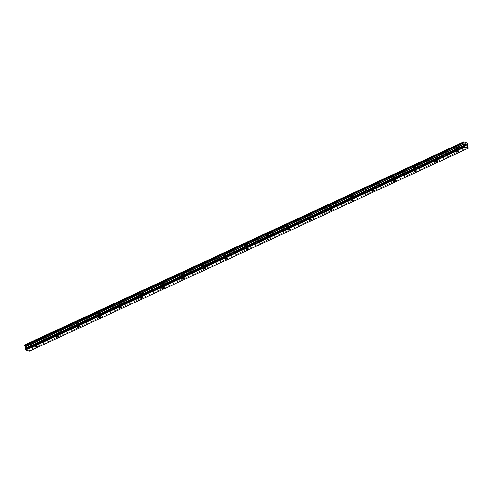 <?xml version="1.0" encoding="UTF-8"?>
<svg xmlns="http://www.w3.org/2000/svg" width="493" height="493" viewBox="0 0 493 493"><rect width="100%" height="100%" fill="white"/><g stroke="black" fill="none" stroke-linecap="round" stroke-linejoin="round"><path stroke-width="0.37" stroke-dasharray="2.46 1.85" d="M35.089 343.171A1.011 0.37 168.7 0 0 34.701 343.566A1.011 0.37 168.7 0 0 35.286 343.781A1.011 0.37 168.7 0 0 36.297 343.566A1.011 0.37 168.7 0 0 36.685 343.171A1.011 0.37 168.7 0 0 36.1 342.949A1.011 0.37 168.7 0 0 35.089 343.171M456.382 148.35A1.011 0.37 168.7 0 0 455.994 148.744A1.011 0.37 168.7 0 0 456.58 148.96A1.011 0.37 168.7 0 0 457.59 148.744A1.011 0.37 168.7 0 0 457.979 148.35A1.011 0.37 168.7 0 0 457.393 148.134A1.011 0.37 168.7 0 0 456.382 148.35M435.319 158.093A1.011 0.37 168.7 0 0 434.931 158.487A1.011 0.37 168.7 0 0 435.516 158.703A1.011 0.37 168.7 0 0 436.527 158.481A1.011 0.37 168.7 0 0 436.915 158.087A1.011 0.37 168.7 0 0 436.33 157.871A1.011 0.37 168.7 0 0 435.319 158.093M414.256 167.83A1.011 0.37 168.7 0 0 413.867 168.224A1.011 0.37 168.7 0 0 414.453 168.446A1.011 0.37 168.7 0 0 415.463 168.224A1.011 0.37 168.7 0 0 415.852 167.83A1.011 0.37 168.7 0 0 415.266 167.614A1.011 0.37 168.7 0 0 414.256 167.83M393.192 177.572A1.011 0.37 168.7 0 0 392.804 177.967A1.011 0.37 168.7 0 0 393.383 178.183A1.011 0.37 168.7 0 0 394.4 177.967A1.011 0.37 168.7 0 0 394.782 177.572A1.011 0.37 168.7 0 0 394.203 177.357A1.011 0.37 168.7 0 0 393.192 177.572M372.123 187.315A1.011 0.37 168.7 0 0 371.734 187.71A1.011 0.37 168.7 0 0 372.32 187.925A1.011 0.37 168.7 0 0 373.33 187.704A1.011 0.37 168.7 0 0 373.719 187.309A1.011 0.37 168.7 0 0 373.139 187.094A1.011 0.37 168.7 0 0 372.123 187.315M351.059 197.052A1.011 0.37 168.7 0 0 350.671 197.446A1.011 0.37 168.7 0 0 351.256 197.668A1.011 0.37 168.7 0 0 352.267 197.446A1.011 0.37 168.7 0 0 352.655 197.052A1.011 0.37 168.7 0 0 352.07 196.836A1.011 0.37 168.7 0 0 351.059 197.052M329.996 206.795A1.011 0.37 168.7 0 0 329.607 207.189A1.011 0.37 168.7 0 0 330.193 207.405A1.011 0.37 168.7 0 0 331.204 207.189A1.011 0.37 168.7 0 0 331.592 206.795A1.011 0.37 168.7 0 0 331.006 206.579A1.011 0.37 168.7 0 0 329.996 206.795M308.932 216.538A1.011 0.37 168.7 0 0 308.544 216.932A1.011 0.37 168.7 0 0 309.129 217.148A1.011 0.37 168.7 0 0 310.14 216.932A1.011 0.37 168.7 0 0 310.528 216.538A1.011 0.37 168.7 0 0 309.943 216.316A1.011 0.37 168.7 0 0 308.932 216.538M287.869 226.281A1.011 0.37 168.7 0 0 287.481 226.675A1.011 0.37 168.7 0 0 288.06 226.891A1.011 0.37 168.7 0 0 289.077 226.669A1.011 0.37 168.7 0 0 289.459 226.275A1.011 0.37 168.7 0 0 288.88 226.059A1.011 0.37 168.7 0 0 287.869 226.281M266.799 236.018A1.011 0.37 168.7 0 0 266.411 236.412A1.011 0.37 168.7 0 0 266.996 236.628A1.011 0.37 168.7 0 0 268.007 236.412A1.011 0.37 168.7 0 0 268.395 236.018A1.011 0.37 168.7 0 0 267.81 235.802A1.011 0.37 168.7 0 0 266.799 236.018M245.736 245.76A1.011 0.37 168.7 0 0 245.348 246.155A1.011 0.37 168.7 0 0 245.933 246.371A1.011 0.37 168.7 0 0 246.944 246.155A1.011 0.37 168.7 0 0 247.332 245.76A1.011 0.37 168.7 0 0 246.746 245.539A1.011 0.37 168.7 0 0 245.736 245.76M224.672 255.503A1.011 0.37 168.7 0 0 224.284 255.898A1.011 0.37 168.7 0 0 224.87 256.113A1.011 0.37 168.7 0 0 225.88 255.892A1.011 0.37 168.7 0 0 226.269 255.497A1.011 0.37 168.7 0 0 225.683 255.282A1.011 0.37 168.7 0 0 224.672 255.503M203.609 265.24A1.011 0.37 168.7 0 0 203.221 265.635A1.011 0.37 168.7 0 0 203.806 265.85A1.011 0.37 168.7 0 0 204.817 265.635A1.011 0.37 168.7 0 0 205.205 265.24A1.011 0.37 168.7 0 0 204.62 265.024A1.011 0.37 168.7 0 0 203.609 265.24M182.539 274.983A1.011 0.37 168.7 0 0 182.157 275.377A1.011 0.37 168.7 0 0 182.737 275.593A1.011 0.37 168.7 0 0 183.747 275.377A1.011 0.37 168.7 0 0 184.136 274.983A1.011 0.37 168.7 0 0 183.556 274.767A1.011 0.37 168.7 0 0 182.539 274.983M161.476 284.726A1.011 0.37 168.7 0 0 161.088 285.12A1.011 0.37 168.7 0 0 161.673 285.336A1.011 0.37 168.7 0 0 162.684 285.114A1.011 0.37 168.7 0 0 163.072 284.72A1.011 0.37 168.7 0 0 162.487 284.504A1.011 0.37 168.7 0 0 161.476 284.726M140.413 294.463A1.011 0.37 168.7 0 0 140.024 294.857A1.011 0.37 168.7 0 0 140.61 295.079A1.011 0.37 168.7 0 0 141.62 294.857A1.011 0.37 168.7 0 0 142.009 294.463A1.011 0.37 168.7 0 0 141.423 294.247A1.011 0.37 168.7 0 0 140.413 294.463M119.349 304.206A1.011 0.37 168.7 0 0 118.961 304.6A1.011 0.37 168.7 0 0 119.546 304.816A1.011 0.37 168.7 0 0 120.557 304.6A1.011 0.37 168.7 0 0 120.945 304.206A1.011 0.37 168.7 0 0 120.36 303.99A1.011 0.37 168.7 0 0 119.349 304.206M98.286 313.949A1.011 0.37 168.7 0 0 97.897 314.343A1.011 0.37 168.7 0 0 98.477 314.559A1.011 0.37 168.7 0 0 99.494 314.337A1.011 0.37 168.7 0 0 99.882 313.942A1.011 0.37 168.7 0 0 99.296 313.727A1.011 0.37 168.7 0 0 98.286 313.949M77.216 323.685A1.011 0.37 168.7 0 0 76.828 324.08A1.011 0.37 168.7 0 0 77.413 324.302A1.011 0.37 168.7 0 0 78.424 324.08A1.011 0.37 168.7 0 0 78.812 323.685A1.011 0.37 168.7 0 0 78.233 323.47A1.011 0.37 168.7 0 0 77.216 323.685M56.153 333.428A1.011 0.37 168.7 0 0 55.764 333.823A1.011 0.37 168.7 0 0 56.35 334.038A1.011 0.37 168.7 0 0 57.361 333.823A1.011 0.37 168.7 0 0 57.749 333.428A1.011 0.37 168.7 0 0 57.163 333.213A1.011 0.37 168.7 0 0 56.153 333.428M36.266 341.52A1.689 0.616 -11.3 0 1 34.578 341.883A1.689 0.616 -11.3 0 1 33.604 341.526A1.689 0.616 -11.3 0 1 34.251 340.866A1.689 0.616 -11.3 0 1 35.94 340.503A1.689 0.616 -11.3 0 1 36.913 340.866A1.689 0.616 -11.3 0 1 36.266 341.52M36.698 343.695A1.689 0.616 -11.3 0 1 35.015 344.059A1.689 0.616 -11.3 0 1 34.042 343.695A1.689 0.616 -11.3 0 1 34.689 343.042A1.689 0.616 -11.3 0 1 36.371 342.678A1.689 0.616 -11.3 0 1 37.345 343.036A1.689 0.616 -11.3 0 1 36.698 343.695M457.559 146.698A1.689 0.616 -11.3 0 1 455.877 147.062A1.689 0.616 -11.3 0 1 454.903 146.704A1.689 0.616 -11.3 0 1 455.544 146.045A1.689 0.616 -11.3 0 1 457.233 145.681A1.689 0.616 -11.3 0 1 458.207 146.045A1.689 0.616 -11.3 0 1 457.559 146.698M457.997 148.874A1.689 0.616 -11.3 0 1 456.308 149.237A1.689 0.616 -11.3 0 1 455.335 148.874A1.689 0.616 -11.3 0 1 455.982 148.22A1.689 0.616 -11.3 0 1 457.664 147.857A1.689 0.616 -11.3 0 1 458.638 148.214A1.689 0.616 -11.3 0 1 457.997 148.874M436.496 156.441A1.689 0.616 -11.3 0 1 434.808 156.805A1.689 0.616 -11.3 0 1 433.834 156.447A1.689 0.616 -11.3 0 1 434.481 155.788A1.689 0.616 -11.3 0 1 436.169 155.424A1.689 0.616 -11.3 0 1 437.143 155.782A1.689 0.616 -11.3 0 1 436.496 156.441M436.927 158.617A1.689 0.616 -11.3 0 1 435.245 158.98A1.689 0.616 -11.3 0 1 434.271 158.617A1.689 0.616 -11.3 0 1 434.918 157.957A1.689 0.616 -11.3 0 1 436.601 157.594A1.689 0.616 -11.3 0 1 437.574 157.957A1.689 0.616 -11.3 0 1 436.927 158.617M415.433 166.184A1.689 0.616 -11.3 0 1 413.744 166.548A1.689 0.616 -11.3 0 1 412.77 166.184A1.689 0.616 -11.3 0 1 413.417 165.531A1.689 0.616 -11.3 0 1 415.106 165.167A1.689 0.616 -11.3 0 1 416.08 165.525A1.689 0.616 -11.3 0 1 415.433 166.184M415.864 168.353A1.689 0.616 -11.3 0 1 414.182 168.717A1.689 0.616 -11.3 0 1 413.208 168.359A1.689 0.616 -11.3 0 1 413.849 167.7A1.689 0.616 -11.3 0 1 415.537 167.337A1.689 0.616 -11.3 0 1 416.511 167.7A1.689 0.616 -11.3 0 1 415.864 168.353M394.363 175.921A1.689 0.616 -11.3 0 1 392.681 176.291A1.689 0.616 -11.3 0 1 391.707 175.927A1.689 0.616 -11.3 0 1 392.354 175.268A1.689 0.616 -11.3 0 1 394.036 174.904A1.689 0.616 -11.3 0 1 395.01 175.268A1.689 0.616 -11.3 0 1 394.363 175.921M394.801 178.096A1.689 0.616 -11.3 0 1 393.112 178.46A1.689 0.616 -11.3 0 1 392.138 178.102A1.689 0.616 -11.3 0 1 392.785 177.443A1.689 0.616 -11.3 0 1 394.474 177.079A1.689 0.616 -11.3 0 1 395.448 177.437A1.689 0.616 -11.3 0 1 394.801 178.096M373.3 185.664A1.689 0.616 -11.3 0 1 371.617 186.027A1.689 0.616 -11.3 0 1 370.644 185.67A1.689 0.616 -11.3 0 1 371.291 185.011A1.689 0.616 -11.3 0 1 372.973 184.647A1.689 0.616 -11.3 0 1 373.947 185.004A1.689 0.616 -11.3 0 1 373.3 185.664M373.737 187.839A1.689 0.616 -11.3 0 1 372.049 188.203A1.689 0.616 -11.3 0 1 371.075 187.839A1.689 0.616 -11.3 0 1 371.722 187.186A1.689 0.616 -11.3 0 1 373.411 186.816A1.689 0.616 -11.3 0 1 374.384 187.18A1.689 0.616 -11.3 0 1 373.737 187.839M352.236 195.407A1.689 0.616 -11.3 0 1 350.548 195.77A1.689 0.616 -11.3 0 1 349.574 195.407A1.689 0.616 -11.3 0 1 350.221 194.753A1.689 0.616 -11.3 0 1 351.91 194.39A1.689 0.616 -11.3 0 1 352.883 194.747A1.689 0.616 -11.3 0 1 352.236 195.407M352.668 197.576A1.689 0.616 -11.3 0 1 350.985 197.939A1.689 0.616 -11.3 0 1 350.012 197.582A1.689 0.616 -11.3 0 1 350.659 196.923A1.689 0.616 -11.3 0 1 352.341 196.559A1.689 0.616 -11.3 0 1 353.315 196.923A1.689 0.616 -11.3 0 1 352.668 197.576M331.173 205.15A1.689 0.616 -11.3 0 1 329.484 205.513A1.689 0.616 -11.3 0 1 328.511 205.15A1.689 0.616 -11.3 0 1 329.158 204.49A1.689 0.616 -11.3 0 1 330.846 204.127A1.689 0.616 -11.3 0 1 331.82 204.49A1.689 0.616 -11.3 0 1 331.173 205.15M331.604 207.319A1.689 0.616 -11.3 0 1 329.922 207.682A1.689 0.616 -11.3 0 1 328.948 207.325A1.689 0.616 -11.3 0 1 329.595 206.666A1.689 0.616 -11.3 0 1 331.278 206.302A1.689 0.616 -11.3 0 1 332.251 206.659A1.689 0.616 -11.3 0 1 331.604 207.319M310.109 214.886A1.689 0.616 -11.3 0 1 308.421 215.25A1.689 0.616 -11.3 0 1 307.447 214.893A1.689 0.616 -11.3 0 1 308.094 214.233A1.689 0.616 -11.3 0 1 309.783 213.87A1.689 0.616 -11.3 0 1 310.75 214.233A1.689 0.616 -11.3 0 1 310.109 214.886M310.541 217.062A1.689 0.616 -11.3 0 1 308.852 217.425A1.689 0.616 -11.3 0 1 307.885 217.062A1.689 0.616 -11.3 0 1 308.526 216.409A1.689 0.616 -11.3 0 1 310.214 216.045A1.689 0.616 -11.3 0 1 311.188 216.402A1.689 0.616 -11.3 0 1 310.541 217.062M289.04 224.629A1.689 0.616 -11.3 0 1 287.357 224.993A1.689 0.616 -11.3 0 1 286.384 224.629A1.689 0.616 -11.3 0 1 287.031 223.976A1.689 0.616 -11.3 0 1 288.713 223.612A1.689 0.616 -11.3 0 1 289.687 223.97A1.689 0.616 -11.3 0 1 289.04 224.629M289.477 226.798A1.689 0.616 -11.3 0 1 287.789 227.168A1.689 0.616 -11.3 0 1 286.815 226.805A1.689 0.616 -11.3 0 1 287.462 226.145A1.689 0.616 -11.3 0 1 289.151 225.782A1.689 0.616 -11.3 0 1 290.124 226.145A1.689 0.616 -11.3 0 1 289.477 226.798M267.976 234.372A1.689 0.616 -11.3 0 1 266.294 234.736A1.689 0.616 -11.3 0 1 265.32 234.372A1.689 0.616 -11.3 0 1 265.967 233.713A1.689 0.616 -11.3 0 1 267.65 233.349A1.689 0.616 -11.3 0 1 268.623 233.713A1.689 0.616 -11.3 0 1 267.976 234.372M268.414 236.541A1.689 0.616 -11.3 0 1 266.725 236.905A1.689 0.616 -11.3 0 1 265.752 236.548A1.689 0.616 -11.3 0 1 266.399 235.888A1.689 0.616 -11.3 0 1 268.087 235.525A1.689 0.616 -11.3 0 1 269.061 235.882A1.689 0.616 -11.3 0 1 268.414 236.541M246.913 244.109A1.689 0.616 -11.3 0 1 245.224 244.473A1.689 0.616 -11.3 0 1 244.251 244.115A1.689 0.616 -11.3 0 1 244.898 243.456A1.689 0.616 -11.3 0 1 246.586 243.092A1.689 0.616 -11.3 0 1 247.56 243.456A1.689 0.616 -11.3 0 1 246.913 244.109M247.344 246.284A1.689 0.616 -11.3 0 1 245.662 246.648A1.689 0.616 -11.3 0 1 244.688 246.284A1.689 0.616 -11.3 0 1 245.335 245.631A1.689 0.616 -11.3 0 1 247.018 245.267A1.689 0.616 -11.3 0 1 247.991 245.625A1.689 0.616 -11.3 0 1 247.344 246.284M225.849 253.852A1.689 0.616 -11.3 0 1 224.161 254.215A1.689 0.616 -11.3 0 1 223.187 253.858A1.689 0.616 -11.3 0 1 223.834 253.199A1.689 0.616 -11.3 0 1 225.523 252.835A1.689 0.616 -11.3 0 1 226.497 253.192A1.689 0.616 -11.3 0 1 225.849 253.852M226.281 256.027A1.689 0.616 -11.3 0 1 224.598 256.391A1.689 0.616 -11.3 0 1 223.625 256.027A1.689 0.616 -11.3 0 1 224.272 255.368A1.689 0.616 -11.3 0 1 225.954 255.004A1.689 0.616 -11.3 0 1 226.928 255.368A1.689 0.616 -11.3 0 1 226.281 256.027M204.786 263.595A1.689 0.616 -11.3 0 1 203.098 263.958A1.689 0.616 -11.3 0 1 202.124 263.595A1.689 0.616 -11.3 0 1 202.771 262.942A1.689 0.616 -11.3 0 1 204.453 262.572A1.689 0.616 -11.3 0 1 205.427 262.935A1.689 0.616 -11.3 0 1 204.786 263.595M205.217 265.764A1.689 0.616 -11.3 0 1 203.529 266.128A1.689 0.616 -11.3 0 1 202.555 265.77A1.689 0.616 -11.3 0 1 203.202 265.111A1.689 0.616 -11.3 0 1 204.891 264.747A1.689 0.616 -11.3 0 1 205.864 265.111A1.689 0.616 -11.3 0 1 205.217 265.764M183.716 273.332A1.689 0.616 -11.3 0 1 182.034 273.695A1.689 0.616 -11.3 0 1 181.06 273.338A1.689 0.616 -11.3 0 1 181.707 272.678A1.689 0.616 -11.3 0 1 183.39 272.315A1.689 0.616 -11.3 0 1 184.364 272.678A1.689 0.616 -11.3 0 1 183.716 273.332M184.154 275.507A1.689 0.616 -11.3 0 1 182.465 275.87A1.689 0.616 -11.3 0 1 181.492 275.507A1.689 0.616 -11.3 0 1 182.139 274.854A1.689 0.616 -11.3 0 1 183.827 274.49A1.689 0.616 -11.3 0 1 184.801 274.847A1.689 0.616 -11.3 0 1 184.154 275.507M162.653 283.074A1.689 0.616 -11.3 0 1 160.971 283.438A1.689 0.616 -11.3 0 1 159.997 283.081A1.689 0.616 -11.3 0 1 160.638 282.421A1.689 0.616 -11.3 0 1 162.326 282.058A1.689 0.616 -11.3 0 1 163.3 282.415A1.689 0.616 -11.3 0 1 162.653 283.074M163.091 285.25A1.689 0.616 -11.3 0 1 161.402 285.613A1.689 0.616 -11.3 0 1 160.428 285.25A1.689 0.616 -11.3 0 1 161.075 284.59A1.689 0.616 -11.3 0 1 162.758 284.227A1.689 0.616 -11.3 0 1 163.731 284.59A1.689 0.616 -11.3 0 1 163.091 285.25M141.59 292.817A1.689 0.616 -11.3 0 1 139.901 293.181A1.689 0.616 -11.3 0 1 138.927 292.817A1.689 0.616 -11.3 0 1 139.574 292.164A1.689 0.616 -11.3 0 1 141.263 291.801A1.689 0.616 -11.3 0 1 142.237 292.158A1.689 0.616 -11.3 0 1 141.59 292.817M142.021 294.987A1.689 0.616 -11.3 0 1 140.339 295.35A1.689 0.616 -11.3 0 1 139.365 294.993A1.689 0.616 -11.3 0 1 140.012 294.333A1.689 0.616 -11.3 0 1 141.694 293.97A1.689 0.616 -11.3 0 1 142.668 294.333A1.689 0.616 -11.3 0 1 142.021 294.987M120.526 302.554A1.689 0.616 -11.3 0 1 118.838 302.924A1.689 0.616 -11.3 0 1 117.864 302.56A1.689 0.616 -11.3 0 1 118.511 301.901A1.689 0.616 -11.3 0 1 120.2 301.537A1.689 0.616 -11.3 0 1 121.173 301.901A1.689 0.616 -11.3 0 1 120.526 302.554M120.958 304.729A1.689 0.616 -11.3 0 1 119.275 305.093A1.689 0.616 -11.3 0 1 118.302 304.736A1.689 0.616 -11.3 0 1 118.942 304.076A1.689 0.616 -11.3 0 1 120.631 303.713A1.689 0.616 -11.3 0 1 121.605 304.07A1.689 0.616 -11.3 0 1 120.958 304.729M99.463 312.297A1.689 0.616 -11.3 0 1 97.774 312.661A1.689 0.616 -11.3 0 1 96.801 312.303A1.689 0.616 -11.3 0 1 97.448 311.644A1.689 0.616 -11.3 0 1 99.13 311.28A1.689 0.616 -11.3 0 1 100.104 311.638A1.689 0.616 -11.3 0 1 99.463 312.297M99.894 314.472A1.689 0.616 -11.3 0 1 98.206 314.836A1.689 0.616 -11.3 0 1 97.232 314.472A1.689 0.616 -11.3 0 1 97.879 313.819A1.689 0.616 -11.3 0 1 99.568 313.449A1.689 0.616 -11.3 0 1 100.541 313.813A1.689 0.616 -11.3 0 1 99.894 314.472M78.393 322.04A1.689 0.616 -11.3 0 1 76.711 322.404A1.689 0.616 -11.3 0 1 75.737 322.04A1.689 0.616 -11.3 0 1 76.384 321.387A1.689 0.616 -11.3 0 1 78.067 321.023A1.689 0.616 -11.3 0 1 79.04 321.381A1.689 0.616 -11.3 0 1 78.393 322.04M78.831 324.209A1.689 0.616 -11.3 0 1 77.142 324.573A1.689 0.616 -11.3 0 1 76.168 324.215A1.689 0.616 -11.3 0 1 76.816 323.556A1.689 0.616 -11.3 0 1 78.504 323.192A1.689 0.616 -11.3 0 1 79.478 323.556A1.689 0.616 -11.3 0 1 78.831 324.209M57.33 331.783A1.689 0.616 -11.3 0 1 55.641 332.146A1.689 0.616 -11.3 0 1 54.674 331.783A1.689 0.616 -11.3 0 1 55.315 331.123A1.689 0.616 -11.3 0 1 57.003 330.76A1.689 0.616 -11.3 0 1 57.977 331.123A1.689 0.616 -11.3 0 1 57.33 331.783M57.767 333.952A1.689 0.616 -11.3 0 1 56.079 334.316A1.689 0.616 -11.3 0 1 55.105 333.958A1.689 0.616 -11.3 0 1 55.752 333.299A1.689 0.616 -11.3 0 1 57.434 332.935A1.689 0.616 -11.3 0 1 58.408 333.293A1.689 0.616 -11.3 0 1 57.767 333.952M466.914 142.945L28.027 345.803L466.877 142.865M28.027 345.803L24.977 344.761M467.419 143.648L28.495 346.499A0.641 0.327 -114.8 0 1 28.064 345.883M28.569 346.585L28.693 347.195L467.543 144.258M467.265 144.806L28.421 347.676A0.641 0.327 -114.8 0 1 28.545 347.257A0.641 0.327 -114.8 0 1 28.643 347.245L28.693 347.195M28.415 347.744L29.309 350.085L468.159 147.148M468.332 148.042L29.488 350.979L29.309 350.085M29.488 350.979L468.239 148.208M27.984 345.741L466.834 142.804M28.495 346.499L467.346 143.562M28.421 347.676L467.272 144.739M468.196 147.241L29.346 350.178M29.5 350.942L468.35 148.005M28.674 346.813L467.524 143.876M467.561 144.073L28.717 347.01M28.668 347.238L467.309 144.4L28.643 347.245M467.235 144.93L28.384 347.867M28.631 349.081L467.475 146.144M467.518 146.242L28.668 349.18M467.241 144.85L28.391 347.787M35.33 346.721L34.701 343.566M456.629 151.899L455.994 148.744M435.559 161.642L434.931 158.487M414.496 171.385L413.867 168.224M393.432 181.122L392.804 177.967M372.369 190.865L371.734 187.71M351.306 200.608L350.671 197.446M330.236 210.345L329.607 207.189M309.173 220.088L308.544 216.932M288.109 229.83L287.481 226.675M267.046 239.567L266.411 236.412M245.982 249.31L245.348 246.155M224.913 259.053L224.284 255.898M203.849 268.796L203.221 265.635M182.786 278.533L182.157 275.377M161.722 288.276L161.088 285.12M140.653 298.019L140.024 294.857M119.589 307.755L118.961 304.6M98.526 317.498L97.897 314.343M77.463 327.241L76.828 324.08M56.399 336.978L55.764 333.823M34.042 343.695L33.604 341.526M455.335 148.874L454.903 146.704M434.271 158.617L433.834 156.447M413.208 168.359L412.77 166.184M392.138 178.102L391.707 175.927M371.075 187.839L370.644 185.67M350.012 197.582L349.574 195.407M328.948 207.325L328.511 205.15M307.885 217.062L307.447 214.893M286.815 226.805L286.384 224.629M265.752 236.548L265.32 234.372M244.688 246.284L244.251 244.115M223.625 256.027L223.187 253.858M202.555 265.77L202.124 263.595M181.492 275.507L181.06 273.338M160.428 285.25L159.997 283.081M139.365 294.993L138.927 292.817M118.302 304.736L117.864 302.56M97.232 314.472L96.801 312.303M76.168 324.215L75.737 322.04M55.105 333.958L54.674 331.783M37.314 346.326L36.685 343.171M458.607 151.505L457.979 148.35M437.544 161.248L436.915 158.087M416.48 170.985L415.852 167.83M395.417 180.728L394.782 177.572M374.353 190.471L373.719 187.309M353.284 200.207L352.655 197.052M332.22 209.95L331.592 206.795M311.157 219.693L310.528 216.538M290.094 229.43L289.459 226.275M269.03 239.173L268.395 236.018M247.961 248.916L247.332 245.76M226.897 258.659L226.269 255.497M205.834 268.395L205.205 265.24M184.77 278.138L184.136 274.983M163.707 287.881L163.072 284.72M142.637 297.618L142.009 294.463M121.574 307.361L120.945 304.206M100.51 317.104L99.882 313.942M79.447 326.841L78.812 323.685M58.377 336.583L57.749 333.428M24.823 345.254L463.673 142.317M28.545 347.257L467.395 144.32M37.345 343.036L36.913 340.866M458.638 148.214L458.207 146.045M437.574 157.957L437.143 155.782M416.511 167.7L416.08 165.525M395.448 177.437L395.01 175.268M374.384 187.18L373.947 185.004M353.315 196.923L352.883 194.747M332.251 206.659L331.82 204.49M311.188 216.402L310.75 214.233M290.124 226.145L289.687 223.97M269.061 235.882L268.623 233.713M247.991 245.625L247.56 243.456M226.928 255.368L226.497 253.192M205.864 265.111L205.427 262.935M184.801 274.847L184.364 272.678M163.731 284.59L163.3 282.415M142.668 294.333L142.237 292.158M121.605 304.07L121.173 301.901M100.541 313.813L100.104 311.638M79.478 323.556L79.04 321.381M58.408 333.293L57.977 331.123"/><path stroke-width="0.74" d="M35.718 346.326A1.011 0.37 168.7 0 0 35.33 346.721A1.011 0.37 168.7 0 0 35.915 346.936A1.011 0.37 168.7 0 0 36.926 346.721A1.011 0.37 168.7 0 0 37.314 346.326A1.011 0.37 168.7 0 0 36.728 346.111A1.011 0.37 168.7 0 0 35.718 346.326M457.017 151.505A1.011 0.37 168.7 0 0 456.629 151.899A1.011 0.37 168.7 0 0 457.208 152.115A1.011 0.37 168.7 0 0 458.225 151.899A1.011 0.37 168.7 0 0 458.607 151.505A1.011 0.37 168.7 0 0 458.028 151.289A1.011 0.37 168.7 0 0 457.017 151.505M435.948 161.248A1.011 0.37 168.7 0 0 435.559 161.642A1.011 0.37 168.7 0 0 436.145 161.858A1.011 0.37 168.7 0 0 437.155 161.642A1.011 0.37 168.7 0 0 437.544 161.248A1.011 0.37 168.7 0 0 436.958 161.026A1.011 0.37 168.7 0 0 435.948 161.248M414.884 170.991A1.011 0.37 168.7 0 0 414.496 171.385A1.011 0.37 168.7 0 0 415.081 171.601A1.011 0.37 168.7 0 0 416.092 171.379A1.011 0.37 168.7 0 0 416.48 170.985A1.011 0.37 168.7 0 0 415.895 170.769A1.011 0.37 168.7 0 0 414.884 170.991M393.821 180.728A1.011 0.37 168.7 0 0 393.432 181.122A1.011 0.37 168.7 0 0 394.018 181.338A1.011 0.37 168.7 0 0 395.029 181.122A1.011 0.37 168.7 0 0 395.417 180.728A1.011 0.37 168.7 0 0 394.831 180.512A1.011 0.37 168.7 0 0 393.821 180.728M372.757 190.471A1.011 0.37 168.7 0 0 372.369 190.865A1.011 0.37 168.7 0 0 372.954 191.081A1.011 0.37 168.7 0 0 373.965 190.865A1.011 0.37 168.7 0 0 374.353 190.471A1.011 0.37 168.7 0 0 373.768 190.255A1.011 0.37 168.7 0 0 372.757 190.471M351.688 200.213A1.011 0.37 168.7 0 0 351.306 200.608A1.011 0.37 168.7 0 0 351.885 200.824A1.011 0.37 168.7 0 0 352.902 200.602A1.011 0.37 168.7 0 0 353.284 200.207A1.011 0.37 168.7 0 0 352.705 199.992A1.011 0.37 168.7 0 0 351.688 200.213M330.624 209.95A1.011 0.37 168.7 0 0 330.236 210.345A1.011 0.37 168.7 0 0 330.821 210.566A1.011 0.37 168.7 0 0 331.832 210.345A1.011 0.37 168.7 0 0 332.22 209.95A1.011 0.37 168.7 0 0 331.635 209.735A1.011 0.37 168.7 0 0 330.624 209.95M309.561 219.693A1.011 0.37 168.7 0 0 309.173 220.088A1.011 0.37 168.7 0 0 309.758 220.303A1.011 0.37 168.7 0 0 310.769 220.088A1.011 0.37 168.7 0 0 311.157 219.693A1.011 0.37 168.7 0 0 310.572 219.477A1.011 0.37 168.7 0 0 309.561 219.693M288.497 229.436A1.011 0.37 168.7 0 0 288.109 229.83A1.011 0.37 168.7 0 0 288.695 230.046A1.011 0.37 168.7 0 0 289.705 229.824A1.011 0.37 168.7 0 0 290.094 229.43A1.011 0.37 168.7 0 0 289.508 229.214A1.011 0.37 168.7 0 0 288.497 229.436M267.434 239.173A1.011 0.37 168.7 0 0 267.046 239.567A1.011 0.37 168.7 0 0 267.631 239.789A1.011 0.37 168.7 0 0 268.642 239.567A1.011 0.37 168.7 0 0 269.03 239.173A1.011 0.37 168.7 0 0 268.445 238.957A1.011 0.37 168.7 0 0 267.434 239.173M246.364 248.916A1.011 0.37 168.7 0 0 245.982 249.31A1.011 0.37 168.7 0 0 246.562 249.526A1.011 0.37 168.7 0 0 247.572 249.31A1.011 0.37 168.7 0 0 247.961 248.916A1.011 0.37 168.7 0 0 247.381 248.7A1.011 0.37 168.7 0 0 246.364 248.916M225.301 258.659A1.011 0.37 168.7 0 0 224.913 259.053A1.011 0.37 168.7 0 0 225.498 259.269A1.011 0.37 168.7 0 0 226.509 259.053A1.011 0.37 168.7 0 0 226.897 258.659A1.011 0.37 168.7 0 0 226.312 258.437A1.011 0.37 168.7 0 0 225.301 258.659M204.238 268.402A1.011 0.37 168.7 0 0 203.849 268.796A1.011 0.37 168.7 0 0 204.435 269.012A1.011 0.37 168.7 0 0 205.445 268.79A1.011 0.37 168.7 0 0 205.834 268.395A1.011 0.37 168.7 0 0 205.248 268.18A1.011 0.37 168.7 0 0 204.238 268.402M183.174 278.138A1.011 0.37 168.7 0 0 182.786 278.533A1.011 0.37 168.7 0 0 183.371 278.748A1.011 0.37 168.7 0 0 184.382 278.533A1.011 0.37 168.7 0 0 184.77 278.138A1.011 0.37 168.7 0 0 184.185 277.923A1.011 0.37 168.7 0 0 183.174 278.138M162.111 287.881A1.011 0.37 168.7 0 0 161.722 288.276A1.011 0.37 168.7 0 0 162.302 288.491A1.011 0.37 168.7 0 0 163.319 288.276A1.011 0.37 168.7 0 0 163.707 287.881A1.011 0.37 168.7 0 0 163.121 287.659A1.011 0.37 168.7 0 0 162.111 287.881M141.041 297.624A1.011 0.37 168.7 0 0 140.653 298.019A1.011 0.37 168.7 0 0 141.238 298.234A1.011 0.37 168.7 0 0 142.249 298.012A1.011 0.37 168.7 0 0 142.637 297.618A1.011 0.37 168.7 0 0 142.058 297.402A1.011 0.37 168.7 0 0 141.041 297.624M119.978 307.361A1.011 0.37 168.7 0 0 119.589 307.755A1.011 0.37 168.7 0 0 120.175 307.971A1.011 0.37 168.7 0 0 121.186 307.755A1.011 0.37 168.7 0 0 121.574 307.361A1.011 0.37 168.7 0 0 120.988 307.145A1.011 0.37 168.7 0 0 119.978 307.361M98.914 317.104A1.011 0.37 168.7 0 0 98.526 317.498A1.011 0.37 168.7 0 0 99.111 317.714A1.011 0.37 168.7 0 0 100.122 317.498A1.011 0.37 168.7 0 0 100.51 317.104A1.011 0.37 168.7 0 0 99.925 316.888A1.011 0.37 168.7 0 0 98.914 317.104M77.851 326.847A1.011 0.37 168.7 0 0 77.463 327.241A1.011 0.37 168.7 0 0 78.048 327.457A1.011 0.37 168.7 0 0 79.059 327.235A1.011 0.37 168.7 0 0 79.447 326.841A1.011 0.37 168.7 0 0 78.862 326.625A1.011 0.37 168.7 0 0 77.851 326.847M56.787 336.583A1.011 0.37 168.7 0 0 56.399 336.978A1.011 0.37 168.7 0 0 56.978 337.2A1.011 0.37 168.7 0 0 57.995 336.978A1.011 0.37 168.7 0 0 58.377 336.583A1.011 0.37 168.7 0 0 57.798 336.368A1.011 0.37 168.7 0 0 56.787 336.583M463.802 141.867L24.946 344.866L463.827 141.824L466.914 142.945A0.641 0.327 -114.8 0 0 467.346 143.562L467.518 144.301M468.214 148.239L29.37 351.176L25.722 349.987L464.572 147.05L468.214 148.239L467.272 144.739A0.641 0.327 -114.8 0 1 467.395 144.32A0.641 0.327 -114.8 0 1 467.493 144.307M24.792 345.926L24.675 345.322L463.519 142.385L463.642 142.988L24.872 346.018A0.641 0.327 -114.8 0 1 25.309 346.659L25.507 349.685L464.357 146.748L25.476 349.636M463.531 142.348L24.675 345.322M24.946 344.866A0.641 0.327 -114.8 0 1 24.903 345.174M24.958 344.804L463.827 141.824M464.357 146.748L464.535 147.006L25.722 349.987M25.346 346.745L464.196 143.808L464.523 145.188L464.178 145.854L25.328 348.791M25.322 348.871L464.178 145.854M464.172 145.934L464.326 146.698M463.796 141.929A0.641 0.327 -114.8 0 1 463.673 142.317A0.641 0.327 -114.8 0 1 463.568 142.329L463.519 142.385M24.872 346.018L463.642 142.988M463.716 143.081A0.641 0.327 -114.8 0 1 464.153 143.722L25.309 346.659M24.687 345.698L463.537 142.76M463.5 142.569L24.65 345.507M25.667 348.206L464.517 145.269M464.523 145.188L25.673 348.126M25.433 346.906L464.283 143.968M25.39 346.813L464.24 143.876M24.699 345.273L463.543 142.335"/></g></svg>
